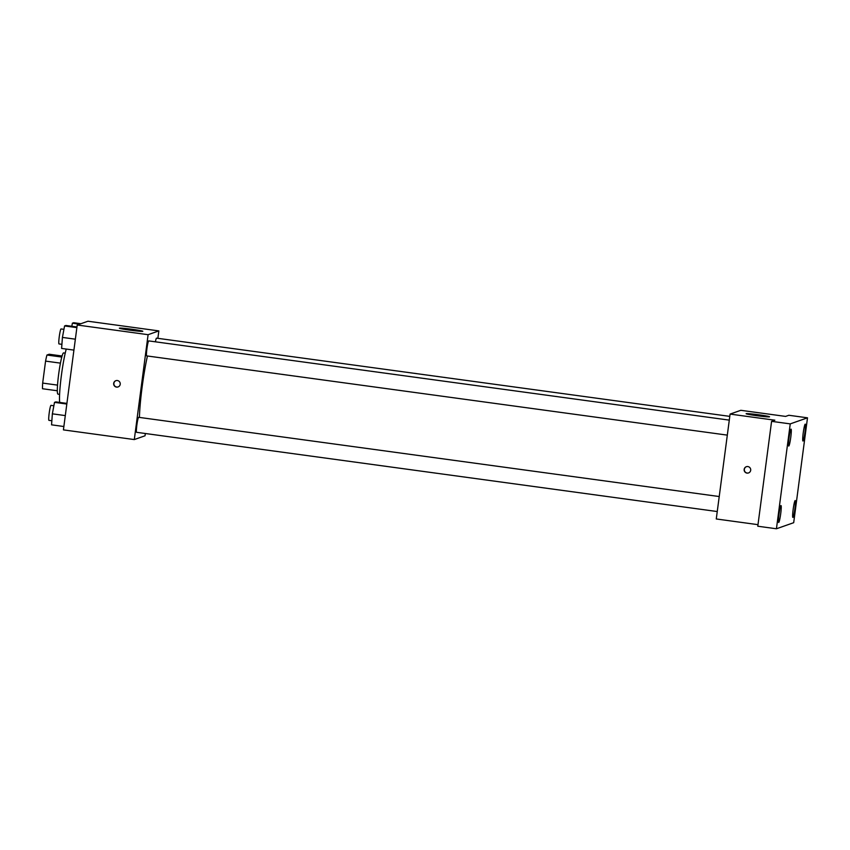 <?xml version="1.0" encoding="UTF-8"?>
<svg xmlns="http://www.w3.org/2000/svg" width="850" height="850" viewBox="0 0 850 850"><rect width="100%" height="100%" fill="white"/><g stroke="black" fill="none" stroke-linecap="round" stroke-linejoin="round"><path stroke-width="1.27" d="M61.784 357.053L46.941 355.034L49.183 354.237L62.082 356.001M57.534 385.114L42.67 383.084A20.315 1.944 97.8 0 0 42.5 388.737L57.333 390.766M42.67 383.084L45.571 361.112A20.315 1.944 97.8 0 1 46.941 355.034M60.435 363.131L45.571 361.112M59.596 394.368L57.959 394.134A20.804 1.987 -82.2 0 1 58.788 373.256A20.804 1.987 -82.2 0 1 63.58 352.909L65.227 353.132M66.257 349.053A30.26 2.901 97.8 0 0 61.434 375.116A30.26 2.901 97.8 0 0 59.723 402.422M145.339 433.5L145.031 435.784L134.3 439.567L63.421 429.888L77.223 325.008L87.964 321.226L158.844 330.905L157.866 338.332M147.433 356.001A43.499 4.165 97.8 0 0 142.163 386.782A43.499 4.165 97.8 0 0 139.421 417.424M134.3 439.567L148.102 334.688L158.844 330.905M729.789 416.373L156.538 338.151A7.565 0.723 97.8 0 0 155.401 341.817M719.227 496.538L138.656 417.318A7.565 0.723 97.8 0 0 136.861 425.085A7.565 0.723 97.8 0 0 136.606 432.31L717.251 511.541M727.313 435.126L146.667 355.895A7.565 0.723 -82.2 0 1 146.976 348.309A7.565 0.723 -82.2 0 1 148.708 340.903L729.289 420.123M148.102 334.688L77.223 325.008M129.891 330.161A11.826 0.574 -172.5 0 1 119.372 328.196A11.826 0.574 -172.5 0 1 131.166 329.163A11.826 0.574 -172.5 0 1 142.811 331.277A11.826 0.574 -172.5 0 1 129.891 330.161M120.222 384.264A3.315 3.294 70.6 0 1 113.847 384.912A3.315 3.294 70.6 0 1 115.855 380.694A3.315 3.294 70.6 0 1 120.222 384.264M118.15 386.899A3.315 3.294 70.6 0 1 114.038 384.837A3.315 3.294 70.6 0 1 115.951 380.662M757.987 524.663L716.274 518.967L730.086 414.088L740.817 410.306L785.591 416.415L788.843 415.267L807.5 417.817L793.688 522.697L776.433 528.774L757.786 526.224L771.588 421.345L774.849 420.197L730.086 414.088M776.433 528.774L790.245 423.884L771.588 421.345M790.245 423.884L807.5 417.817M756.638 415.671A11.826 0.574 -172.5 0 1 746.119 413.706A11.826 0.574 -172.5 0 1 757.913 414.683A11.826 0.574 -172.5 0 1 769.558 416.797A11.826 0.574 -172.5 0 1 756.638 415.671M750.688 470.284A3.315 3.294 70.6 0 1 744.324 470.932A3.315 3.294 70.6 0 1 746.332 466.714A3.315 3.294 70.6 0 1 750.688 470.284M748.627 472.919A3.315 3.294 70.6 0 1 744.515 470.858A3.315 3.294 70.6 0 1 746.428 466.682M802.984 441.022A8.521 0.818 -82.2 0 1 802.942 441.022A8.521 0.818 -82.2 0 1 803.261 432.682A8.521 0.818 -82.2 0 1 805.205 424.15A8.521 0.818 -82.2 0 1 805.247 424.15A8.521 0.818 -82.2 0 1 804.929 432.491A8.521 0.818 -82.2 0 1 802.984 441.022M788.789 446.016A8.521 0.818 -82.2 0 1 788.758 446.027A8.521 0.818 -82.2 0 1 789.066 437.676A8.521 0.818 -82.2 0 1 791.01 429.144A8.521 0.818 -82.2 0 1 791.053 429.144A8.521 0.818 -82.2 0 1 790.744 437.484A8.521 0.818 -82.2 0 1 788.789 446.016M778.738 522.431A8.521 0.818 -82.2 0 1 778.696 522.431A8.521 0.818 -82.2 0 1 779.004 514.091A8.521 0.818 -82.2 0 1 780.959 505.559A8.521 0.818 -82.2 0 1 781.001 505.559A8.521 0.818 -82.2 0 1 780.683 513.899A8.521 0.818 -82.2 0 1 778.738 522.431M792.923 517.438A8.521 0.818 -82.2 0 1 792.88 517.438A8.521 0.818 -82.2 0 1 793.199 509.097A8.521 0.818 -82.2 0 1 795.143 500.565A8.521 0.818 -82.2 0 1 795.186 500.554A8.521 0.818 -82.2 0 1 794.867 508.906A8.521 0.818 -82.2 0 1 792.923 517.438M73.918 350.104L61.604 348.426L62.422 337.418L64.568 325.943L65.896 325.476L76.968 326.995M75.363 339.182L62.422 337.418M76.882 327.632L64.568 325.943M63.931 329.343L61.041 328.95A7.565 0.723 97.8 0 0 59.256 336.717A7.565 0.723 97.8 0 0 59.001 343.942L61.912 344.335M71.814 326.283L72.388 323.191L73.716 322.724L80.92 323.712M79.592 324.179L72.388 323.191M63.867 426.519L51.553 424.83L52.36 413.833L54.506 402.358L55.834 401.891L66.906 403.399M65.301 415.597L52.36 413.833M66.821 404.037L54.506 402.358M53.869 405.758L50.979 405.354A7.565 0.723 97.8 0 0 49.194 413.121A7.565 0.723 97.8 0 0 48.939 420.346L51.85 420.75"/></g></svg>

